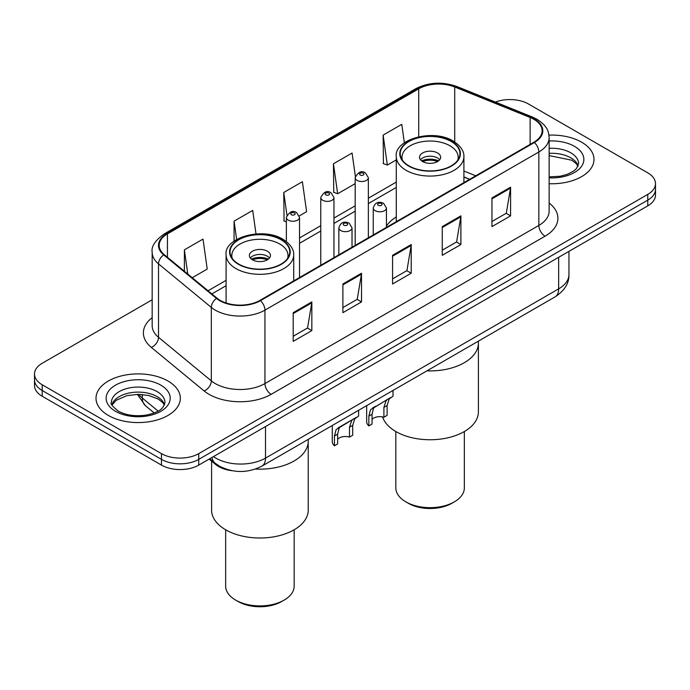 <?xml version="1.0" encoding="UTF-8"?>
<svg xmlns="http://www.w3.org/2000/svg" width="690" height="690" viewBox="0 0 690 690"><rect width="100%" height="100%" fill="white"/><g stroke="black" fill="none" stroke-linecap="round" stroke-linejoin="round"><path stroke-width="1.03" d="M396.276 216.962A46.549 26.876 0 0 0 386.435 226.104M469.58 179.357L463.904 177.063M232.021 470.692A26.349 15.215 180 0 1 215.668 464.508L209.122 459.109M152.171 299.788L42.219 363.268A26.349 15.215 0 0 0 34.5 374.032L34.5 385.503A26.349 15.215 0 0 0 42.219 396.258L161.469 465.112A26.349 15.215 0 0 0 198.737 465.112L647.781 205.853A26.349 15.215 0 0 0 655.5 195.097L655.5 189.362A26.349 15.215 0 0 1 647.781 200.117A26.349 15.215 0 0 0 655.5 189.362L655.5 183.618A26.349 15.215 0 0 0 647.781 172.862L528.531 104.017A26.349 15.215 0 0 0 495.386 102.077M34.5 374.032A26.349 15.215 0 0 0 42.219 384.787L161.469 453.632A26.349 15.215 0 0 0 198.737 453.632L198.737 459.376L647.781 200.117L198.737 459.376A26.349 15.215 0 0 1 161.469 459.376A26.349 15.215 0 0 0 198.737 459.376L198.737 465.112M42.219 384.787L42.219 390.523L161.469 459.376L42.219 390.523A26.349 15.215 0 0 1 34.5 379.767A26.349 15.215 0 0 0 42.219 390.523L42.219 396.258M581.636 142.2A42.159 24.34 0 0 0 548.955 135.128A42.159 24.34 0 0 1 581.636 142.2A42.159 24.34 0 0 1 593.986 159.416A42.159 24.34 0 0 0 581.636 142.2M167.989 381.018A42.159 24.34 0 0 0 122.044 375.748A42.159 24.34 0 0 0 96.013 398.234A42.159 24.34 0 0 0 108.365 415.449A42.159 24.34 0 0 0 154.31 420.719A42.159 24.34 0 0 0 180.34 398.234A42.159 24.34 0 0 0 167.989 381.018A42.159 24.34 0 0 0 122.044 375.748A42.159 24.34 0 0 0 96.013 398.234A42.159 24.34 0 0 0 108.365 415.449A42.159 24.34 0 0 0 154.31 420.719A42.159 24.34 0 0 0 180.34 398.234A42.159 24.34 0 0 0 167.989 381.018M533.87 119.292A28.109 16.224 180 0 1 542.107 130.764A28.109 16.224 180 0 1 533.87 142.235L259.975 300.374A28.109 16.224 180 0 1 217.074 298.209L164.28 254.679A28.109 16.224 180 0 1 159.192 245.373A28.109 16.224 180 0 1 167.429 233.893L418.727 88.812A28.109 16.224 180 0 1 454.719 86.992L530.118 117.472A28.109 16.224 180 0 1 533.87 119.292M534.37 118.999A28.808 16.638 0 0 0 530.524 117.136L455.124 86.655A28.808 16.638 0 0 0 418.226 88.518L166.928 233.608A28.808 16.638 0 0 0 163.703 254.912L216.496 298.442A28.808 16.638 0 0 0 260.466 300.659L534.37 142.528A28.808 16.638 0 0 0 534.37 118.999M293.198 312.673L293.198 341.36L311.837 330.605L311.837 301.918L293.198 312.673M293.198 336.272L307.55 327.983L311.759 302.867A7.029 4.054 -120 0 0 311.837 301.918M307.43 328.061L311.837 330.605M342.887 283.987L342.887 312.673L361.517 301.918L361.517 273.231L342.887 283.987M342.887 307.585L357.239 299.296L361.448 274.18A7.029 4.054 -120 0 0 361.517 273.231M357.11 299.374L361.517 301.918M491.953 197.927L491.953 226.613L510.583 215.858L510.583 187.171L491.953 197.927M491.953 221.524L506.305 213.236L510.505 188.12A7.029 4.054 -120 0 0 510.583 187.171M506.175 213.314L510.583 215.858M442.264 226.613L442.264 255.3L460.894 244.545L460.894 215.858L442.264 226.613M442.264 250.211L456.616 241.923L460.817 216.807A7.029 4.054 -120 0 0 460.894 215.858M456.487 242L460.894 244.545M392.576 255.3L392.576 283.987L411.206 273.231L411.206 244.545L392.576 255.3M392.576 278.898L406.928 270.609L411.137 245.493A7.029 4.054 -120 0 0 411.206 244.545M406.798 270.687L411.206 273.231M549.136 183.713A42.159 24.34 0 0 0 593.986 159.416A42.159 24.34 0 0 1 549.136 183.713M198.737 453.632L647.781 194.382A26.349 15.215 0 0 0 655.5 183.618M192.234 277.725L207.224 269.065L203.015 239.094L184.385 249.849L184.385 271.256M355.359 176.373L352.081 153.033L333.451 163.789L333.744 192.303M404.357 142.778L401.77 124.347L383.131 135.102L383.433 163.616M256.007 233.927L252.704 210.407L234.074 221.162L234.074 241.103M299.305 215.901L306.602 211.692L302.393 181.72L283.762 192.476L284.064 220.99M286.367 221.852L283.762 220.878M283.762 192.476L286.937 215.082M333.451 163.789L337.652 193.761L355.178 183.643M337.652 193.761L333.451 192.191M383.131 135.102L387.34 165.074L396.276 159.925M387.34 165.074L383.131 163.504M234.074 221.162L236.636 239.439M184.385 249.849L187.784 274.059M426.955 370.849A48.309 27.893 0 0 0 478.403 343.016A48.309 27.893 180 0 1 464.249 362.733A48.309 27.893 180 0 1 426.955 370.849M451.208 141.484A29.868 17.241 0 0 0 418.658 137.75A29.868 17.241 0 0 0 400.226 153.68A29.868 17.241 0 0 0 408.972 165.867A29.868 17.241 0 0 0 441.514 169.611A29.868 17.241 0 0 0 459.954 153.68A29.868 17.241 0 0 0 451.208 141.484M402.451 160.201A28.109 16.224 180 0 1 401.985 157.26A28.109 16.224 180 0 1 419.33 142.269A28.109 16.224 180 0 1 449.966 145.788A28.109 16.224 180 0 1 458.195 157.26A28.109 16.224 180 0 1 457.729 160.201M437.546 152.964A10.54 6.089 0 0 0 426.058 151.645A10.54 6.089 0 0 0 419.546 157.26A10.54 6.089 0 0 0 422.634 161.564A10.54 6.089 0 0 0 434.122 162.883A10.54 6.089 0 0 0 440.634 157.26A10.54 6.089 0 0 0 437.546 152.964M439.694 159.778A10.54 6.089 0 0 0 437.546 157.984A10.54 6.089 0 0 0 420.486 159.778M421.573 160.848A14.05 8.116 180 0 1 437.986 160.589L437.986 161.296M422.729 161.615A12.299 7.098 180 0 1 436.718 161.322L437.986 160.589M436.511 162.09L436.718 161.322M382.579 416.907A48.309 27.893 -0 0 0 415.725 438.495A48.309 27.893 -0 0 0 464.249 431.586A48.309 27.893 -0 0 0 478.403 411.861L478.403 341.145M395.836 431.526L395.836 487.882A34.258 19.777 -0 0 0 405.867 501.872A34.258 19.777 -0 0 0 454.313 501.872L454.313 501.872A34.258 19.777 -0 0 0 464.344 487.882L464.344 431.526M405.867 501.872L408.351 503.303A30.74 17.75 -0 0 0 451.829 503.303L454.313 501.872L451.829 503.303M255.533 469.045A48.309 27.893 0 0 0 308.223 441.264A48.309 27.893 180 0 1 294.069 460.989A48.309 27.893 180 0 1 255.533 469.045M281.028 239.74A29.868 17.241 0 0 0 248.486 235.997A29.868 17.241 0 0 0 230.046 251.928A29.868 17.241 0 0 0 238.792 264.123A29.868 17.241 0 0 0 271.343 267.858A29.868 17.241 0 0 0 289.774 251.928A29.868 17.241 0 0 0 281.028 239.74M232.271 258.457A28.109 16.224 180 0 1 231.805 255.516A28.109 16.224 180 0 1 249.15 240.525A28.109 16.224 180 0 1 279.786 244.044A28.109 16.224 180 0 1 288.015 255.516A28.109 16.224 180 0 1 287.549 258.457M267.366 251.212A10.54 6.089 0 0 0 255.878 249.892A10.54 6.089 0 0 0 249.366 255.516A10.54 6.089 0 0 0 252.454 259.82A10.54 6.089 0 0 0 263.942 261.139A10.54 6.089 0 0 0 270.454 255.516A10.54 6.089 0 0 0 267.366 251.212M269.514 258.026A10.54 6.089 0 0 0 267.366 256.231A10.54 6.089 0 0 0 250.306 258.026M251.393 259.104A14.05 8.116 180 0 1 267.806 258.845L267.806 259.544M252.549 259.871A12.299 7.098 180 0 1 266.538 259.578L267.806 258.845M266.331 260.346L266.538 259.578M211.597 461.153L211.597 510.117A48.309 27.893 -0 0 0 241.422 535.88A48.309 27.893 -0 0 0 294.069 529.834A48.309 27.893 -0 0 0 308.223 510.117L308.223 439.392M225.656 529.782L225.656 586.138A34.258 19.777 -0 0 0 235.687 600.119A34.258 19.777 -0 0 0 284.133 600.119L284.133 600.119A34.258 19.777 -0 0 0 294.164 586.138L294.164 529.782M235.687 600.119L238.171 601.551A30.74 17.75 -0 0 0 281.649 601.551L284.133 600.119L281.649 601.551M372.057 419.382A8.78 5.072 180 0 1 383.907 417.226L383.907 407.393L386.055 400.743L387.573 399.329L373.635 407.919L372.057 414.233L372.057 424.065L368.848 425.92A13.179 7.607 180 0 1 366.666 421.719L366.666 405.651M368.848 425.92L368.848 416.079L370.53 409.705L388.625 398.725M393.015 390.437L393.015 396.189L389.16 398.949L387.107 405.539L387.107 415.38L383.907 417.226M372.471 408.049L375.671 406.203L372.471 408.049M337.643 439.245A8.78 5.072 180 0 1 349.494 437.089L349.494 427.257L351.65 420.607L353.159 419.201L341.257 426.066L339.221 427.783L337.643 434.096L337.643 443.937L334.443 445.783A13.179 7.607 180 0 1 332.261 441.591L332.261 425.514M334.443 445.783L334.443 435.942L336.116 429.577L354.22 418.589M358.61 410.3L358.61 416.053L354.755 418.813L352.702 425.402L352.702 435.243L349.494 437.089M338.065 427.912L341.257 426.066L338.065 427.912M215.668 463.611L215.668 464.508M213.452 456.608A35.138 20.286 0 0 0 215.815 458.117A35.138 20.286 0 0 0 265.503 458.117L558.659 288.869A35.138 20.286 0 0 0 568.948 274.525C569.207 283.245 564.558 290.706 555.019 296.907L261.864 466.155A17.569 10.143 60 0 0 265.503 458.117L265.503 426.558M558.659 257.31L558.659 288.869A17.569 10.143 60 0 1 555.019 296.907M212.028 457.436A17.569 11.747 129.5 0 0 215.09 463.145L209.751 458.747M647.781 205.853L647.781 194.382M161.469 465.112L161.469 453.632M138.742 394.326A35.138 20.286 0 0 0 142.304 398.044L142.304 394.499M154.215 412.948L145.512 405.78A17.569 11.747 129.5 0 1 142.304 398.044L158.131 411.093M549.136 203.05A43.919 25.358 180 0 1 545.057 236.187L271.153 394.326A8.78 5.072 60 0 1 264.943 383.571L538.847 225.432A35.138 20.286 0 0 0 549.136 211.088L549.136 137.646A35.138 20.286 180 0 1 538.847 151.99A8.78 5.072 -120 0 0 534.37 142.528M271.153 394.326A43.919 25.358 180 0 1 209.044 394.326A43.919 25.358 180 0 1 204.119 390.937L151.326 347.406A43.919 25.358 180 0 1 152.171 317.65M215.254 383.571A35.138 20.286 0 0 0 264.943 383.571L264.943 310.129A35.138 20.286 180 0 1 211.321 307.421L158.519 263.89A35.138 20.286 180 0 1 152.171 252.255L152.171 325.689A35.138 20.286 0 0 0 158.519 337.324L211.321 380.863A35.138 20.286 0 0 0 215.254 383.571M549.136 137.646C548.567 131.609 548.007 126.589 537.027 119.284L532.404 117.041A8.78 4.114 112 0 0 530.524 117.136M532.404 117.041L457.004 86.561C442.454 81.411 428.645 82.162 415.578 88.803A8.78 5.072 60 0 1 418.226 88.518M166.928 233.608A8.78 5.072 -120 0 0 164.28 233.893C155.164 240.448 151.127 246.563 152.171 252.255M163.703 254.912A8.78 5.874 129.5 0 0 158.519 263.89L158.519 337.324A8.78 5.874 -50.5 0 1 151.326 347.406M457.004 86.561A8.78 4.114 112 0 0 455.124 86.655M216.496 298.442A8.78 5.874 129.5 0 0 211.321 307.421L211.321 380.863A8.78 5.874 -50.5 0 1 204.119 390.937M260.466 300.659A8.78 5.072 60 0 1 264.943 310.129L538.847 151.99L538.847 225.432A8.78 5.072 60 0 0 545.057 236.187M167.429 233.893L167.429 257.275M530.118 117.472L530.118 144.408M454.719 86.992L454.719 142.019M475.729 175.803L463.904 171.025M418.727 88.812L418.727 136.724M396.276 182.1L368.356 198.211M355.178 205.818L333.951 218.075M320.772 225.682L299.538 237.947M226.096 280.347L208.052 290.766M392.576 256.214L411.137 245.493M442.264 227.528L460.817 216.807M491.953 198.841L510.505 188.12M342.887 284.901L361.448 274.18M293.198 313.588L311.759 302.867M578.151 165.928A26.772 15.456 0 0 0 570.751 157.812A26.772 15.456 0 0 0 549.136 153.361M549.136 176.873L560.004 176.269L567.284 174.354L573.632 171.094L576.4 168.653L578.6 163.72A26.772 15.456 0 0 0 570.751 152.792A26.772 15.456 0 0 0 549.136 148.341M549.136 177.847A32.042 18.501 0 0 0 580.885 167.204A32.042 18.501 0 0 0 574.477 146.332A32.042 18.501 0 0 0 549.136 140.984M408.661 166.049A30.3 17.492 0 0 0 451.519 166.049A30.3 17.492 0 0 0 451.519 141.303A30.3 17.492 0 0 0 408.661 141.303A30.3 17.492 0 0 0 408.661 166.049M463.904 182.634L463.904 156.544A33.819 19.527 180 0 1 443.032 174.587A33.819 19.527 180 0 1 406.177 170.352A33.819 19.527 180 0 1 396.276 156.544L396.276 221.68M164.505 404.745A26.772 15.456 0 0 0 157.104 396.629A26.772 15.456 0 0 0 130.229 392.8A26.772 15.456 0 0 0 111.849 404.745M157.104 391.61A26.772 15.456 0 0 0 127.935 388.254A26.772 15.456 0 0 0 111.401 402.537C110.003 403.365 112.254 406.203 118.154 411.05C125.873 415.277 135.275 416.622 146.358 415.087C156.173 412.689 162.9 410.74 164.953 402.537A26.772 15.456 0 0 0 157.104 391.61M115.523 411.318A32.042 18.501 0 0 0 160.83 411.318A32.042 18.501 0 0 0 160.83 385.149A32.042 18.501 0 0 0 115.523 385.149A32.042 18.501 0 0 0 115.523 411.318M238.481 264.305A30.3 17.492 0 0 0 281.339 264.305A30.3 17.492 0 0 0 281.339 239.559A30.3 17.492 0 0 0 238.481 239.559A30.3 17.492 0 0 0 238.481 264.305M293.724 280.89L293.724 254.8A33.819 19.527 180 0 1 272.852 272.835A33.819 19.527 180 0 1 235.997 268.608A33.819 19.527 180 0 1 226.096 254.8L226.096 302.97M375.188 210.692A6.59 3.804 180 0 1 373.255 208.001C374.937 202.601 378.387 201.032 383.588 203.3L386.435 208.001A6.59 3.804 180 0 1 382.363 211.52A6.59 3.804 180 0 1 375.188 210.692M381.398 203.524A2.199 1.268 0 0 0 378.293 203.524A2.199 1.268 0 0 0 378.293 205.318A2.199 1.268 0 0 0 381.398 205.318A2.199 1.268 0 0 0 381.398 203.524M387.573 399.329L390.764 397.492M383.907 407.393L387.107 405.539M368.848 416.079L372.057 414.233M340.774 230.555A6.59 3.804 180 0 1 338.85 227.873C340.532 222.465 343.974 220.895 349.183 223.172L352.021 227.873A6.59 3.804 180 0 1 347.958 231.383A6.59 3.804 180 0 1 340.774 230.555M346.984 223.388A2.199 1.268 0 0 0 343.879 223.388A2.199 1.268 0 0 0 343.879 225.181A2.199 1.268 0 0 0 346.984 225.181A2.199 1.268 0 0 0 346.984 223.388M353.159 419.201L356.359 417.355M349.494 427.257L352.702 425.402M334.443 435.942L337.643 434.096M368.356 237.8L368.356 177.701A6.59 3.804 180 0 1 364.294 181.22A6.59 3.804 180 0 1 357.11 180.392A6.59 3.804 180 0 1 355.178 177.701L355.178 245.407M360.214 175.01A2.199 1.268 0 0 0 363.32 175.01A2.199 1.268 0 0 0 363.32 173.225A2.199 1.268 0 0 0 360.214 173.225A2.199 1.268 0 0 0 360.214 175.01M333.951 257.663L333.951 197.573A6.59 3.804 180 0 1 329.88 201.083A6.59 3.804 180 0 1 322.704 200.255A6.59 3.804 180 0 1 320.772 197.573L320.772 265.271M325.809 194.882A2.199 1.268 0 0 0 328.914 194.882A2.199 1.268 0 0 0 328.914 193.088A2.199 1.268 0 0 0 325.809 193.088A2.199 1.268 0 0 0 325.809 194.882M299.538 277.527L299.538 217.436A6.59 3.804 180 0 1 295.475 220.947A6.59 3.804 180 0 1 288.291 220.127A6.59 3.804 180 0 1 286.367 217.436L286.367 241.569M291.396 214.745A2.199 1.268 0 0 0 294.509 214.745A2.199 1.268 0 0 0 294.509 212.951A2.199 1.268 0 0 0 291.396 212.951A2.199 1.268 0 0 0 291.396 214.745M261.864 466.155C247.727 473.262 233.591 473.262 219.454 466.155L215.09 463.145M568.948 274.525L568.948 251.367M145.512 405.78L137.319 394.335M415.578 88.803L164.28 233.893M396.276 187.447L368.356 203.559M355.178 211.166L333.951 223.422M320.772 231.029L299.538 243.294M226.096 285.695L211.864 293.914M469.709 179.288L463.904 176.942M578.022 166.23L576.4 163.806L571.846 160.227L549.136 155.586M463.904 156.544C464.016 154.137 463.594 147.703 453.27 141.131C433.061 128.228 393.843 139.492 396.276 156.544M458.195 157.26L458.195 159.502M401.985 157.26L401.985 159.502M164.375 405.047L162.754 402.624L158.2 399.036L148.781 395.491L138.155 394.326L126.822 395.663L116.256 400.26L111.978 405.047M293.724 254.8C293.837 252.393 293.414 245.951 283.098 239.387C262.881 226.475 223.663 237.739 226.096 254.8M288.015 255.516L288.015 257.758M231.805 255.516L231.805 257.758M373.255 234.971L373.255 208.001M386.435 227.364L386.435 208.001M338.85 254.834L338.85 227.873M352.021 247.227L352.021 227.873M368.356 177.701L365.519 173C361.698 170.24 358.248 171.81 355.178 177.701M333.951 197.573L331.114 192.872C327.284 190.112 323.843 191.673 320.772 197.573M299.538 217.436L296.7 212.736C292.879 209.976 289.438 211.545 286.367 217.436"/></g></svg>
